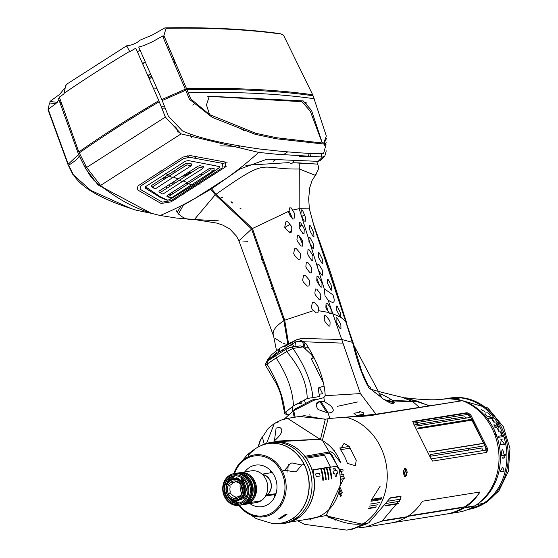 <?xml version="1.0" encoding="UTF-8"?>
<svg xmlns="http://www.w3.org/2000/svg" width="558" height="558" viewBox="0 0 558 558"><rect width="100%" height="100%" fill="white"/><g stroke="black" fill="none" stroke-linecap="round" stroke-linejoin="round"><path stroke-width="0.84" d="M273.859 462.045L274.306 460.873M303.929 519.812L325.488 515.655L362.4 524.283A57.565 49.432 80.9 0 1 346.727 530.1L304.368 524.325L297.826 520.795M311.036 520.209A57.565 49.432 80.9 0 1 309.467 518.926A57.565 49.432 80.9 0 0 311.036 520.209M287.977 472.305A57.565 49.432 80.9 0 1 288.235 464.402A57.565 49.432 80.9 0 0 287.977 472.305M274.724 494.562L275.247 495.79M280.214 504.432L280.974 505.443M271.362 471.419L271.223 472.703M275.059 494.507A45.686 39.416 -98.8 0 0 275.415 495.385M280.235 504.404A45.686 39.416 -98.8 0 0 280.723 505.116M280.855 503.372L281.553 504.523M439.397 510.912A57.565 49.432 -99.1 0 0 440.269 511.156A57.565 49.432 -99.1 0 1 439.397 510.912M452.043 512.697A57.565 49.432 -99.1 0 0 453.41 512.663A57.565 49.432 -99.1 0 1 452.043 512.697M407.807 516.366L463.796 507.375A67.002 57.53 80.9 0 1 446.588 514.03A57.565 49.432 -99.1 0 0 448.409 513.779A57.565 49.432 -99.1 0 0 464.096 507.954L474.181 506.336A57.565 49.432 -99.1 0 1 458.418 512.174A57.565 49.432 -99.1 0 0 458.495 512.16A57.565 49.432 -99.1 0 0 474.181 506.336L474 505.987M388.975 523.278L446.588 514.03L388.975 523.278A57.565 49.432 80.9 0 0 390.795 523.027L365.811 527.038L381.581 521.2L406.475 517.203A57.565 49.432 80.9 0 1 390.795 523.027M358.968 527.575L365.811 527.038M352.349 529.193L346.72 530.1A57.565 49.432 80.9 0 0 362.4 524.283L367.945 523.39L351.965 529.256M350.375 448.116L340.499 449.699M334.409 450.676L334.04 450.738M338.685 492.47A57.565 49.432 -99.1 0 0 341.05 496.885M398.266 503.804L384.839 505.96M375.946 507.389L368.531 508.575M328.39 517.154L333.83 519.086L335.253 520.223M404.724 517.489A67.002 57.53 -99.1 0 0 405.631 516.959M284.301 419.072L292.887 411.204L294.282 417.307M403.608 470.631A56.016 48.1 -99.1 0 0 405.666 476.658M443.226 510.291A56.016 48.1 -99.1 0 0 444.321 510.5M457.267 510.772A56.016 48.1 -99.1 0 0 459.485 510.41M469.634 507.069A56.016 48.1 -99.1 0 0 470.771 506.504M445.151 510.368L444.133 510.151M406.74 474.998L404.676 468.315M403.685 470.248A56.463 48.476 -99.1 0 0 405.805 476.546M386.973 401.551L387.496 401.174L385.592 400.714M320.717 401.125L328.292 413.039M316.149 368.44L318.611 367.715L316.149 368.44M303.678 341.747L305.526 349.127M305.205 347.822L308.56 347.739L305.205 347.822M291.157 232.268L290.069 232.895M326.318 308.727L325.872 307.332M317.369 282.285L316.77 280.618M302.617 244.32L298.872 235.497L297.456 235.406L296.926 239.717L297.54 241.523L301.034 246.022L302.457 246.134L302.813 241.928L302.206 240.114L298.886 235.511M289.156 232.205L291.416 230.907M304.159 347.794L302.436 341.022M295.545 341.901L294.91 346.727L293.766 346.204L291.974 343.791M294.157 346.574L289.295 345.353L294.157 346.574M255.215 240.261L256.129 240.031L255.215 240.261M284.789 227.455L289.937 224.379L284.789 227.455M271.181 286.707L271.3 284.266M273.79 291.137L271.809 288.43M261.576 259.344L261.646 256.631M264.527 265.057L262.727 262.713M280.562 312.027L280.688 309.711M284.454 319.56L282.327 316.672M290.021 215.402L288.758 212.347M210.506 188.813L210.722 189.301L186.546 203.342L210.722 189.301L215.242 194.763L251.616 229.066L238.915 240.805M218.345 220.815L194.386 219.51C187.502 220.215 181.762 217.815 177.158 212.312L180.492 206.927L177.158 212.312L176.481 210.743M241.028 208.246L240.052 208.587M175.205 199.443L174.793 198.495M172.771 193.807L172.122 192.315M172.22 192.252L173.461 193.361M183.456 193.354L183.896 194.317M279.53 348.506L279.021 348.82L278.63 352.286L267.924 359.631L266.912 361.396L285.836 349.308L290.341 347.536M279.077 350.473L278.303 351.094L279.077 350.473M173.273 183.868L170.448 183.735M164.596 179.02L165.733 177.507L165.998 178.121M168.865 184.754L169.52 186.281M169.36 194.093L170.86 195.035M220.996 197.651L222.83 197.588M339.996 474.991L343.923 474.363M343.414 470.931L339.473 471.566M369.968 504.09L379.44 502.577M387.28 501.314L400.658 499.166M381.009 499.654L370.979 501.258M401 496.446L389.414 498.301M341.496 495.713A56.463 48.476 80.9 0 1 339.062 491.019M343.051 469.173L339.104 469.808M368.657 508.129L376.364 506.894M385.111 505.485L398.531 503.33M340.296 479.203L344.223 478.569M341.97 494.332L339.459 489.171M381.456 498.664L371.342 500.282M344.091 476.058L340.164 476.685M399.633 501.286L386.234 503.435M378.01 504.753L369.277 506.155M371.705 499.347L381.832 497.722M339.843 486.953L342.466 492.707M344.223 478.743L340.296 479.371M304.263 399.842L305.421 402.988L304.263 399.842M309.795 414.727L309.997 415.312L309.795 414.727M276.74 352.468L266.808 361.479L267.707 359.345L271.6 354.672L279.021 348.82M274.766 354.623L273.448 357.008L274.766 354.623M327.148 413.018L319.936 401.634M339.55 448.039L349.245 446.442M394.325 402.632L388.187 401.335L387.496 401.83M286.945 348.736L286.407 347.153L286.945 348.736M288.73 347.955L289.393 347.711M276.517 350.682L273.65 336.23C271.704 331.571 275.122 326.402 283.889 320.731L287.754 343.763M282.334 349.831L282.934 350.982M280.611 352.426L280.046 351.324M285.361 344.077L283.68 343.449M281.839 342.675L275.108 338.301M273.65 336.23C271.704 331.571 275.122 326.402 283.889 320.731L251.616 229.066L238.908 240.791L273.434 335.735M242.716 241.991L247.599 241.684M194.393 219.51L215.242 194.763L194.386 219.51L216.713 223.081L222.802 225.111L229.819 228.982L236.571 236.236L238.908 240.791M331.933 418.277L345.709 417.161A57.565 49.432 80.9 0 1 386.366 465.177A57.565 49.432 80.9 0 1 363.223 523.767A122.886 59.015 -122.6 0 1 326.304 515.139L344.174 477.32L322.378 440.241L328.076 418.849L331.933 418.277M380.144 486.248L371.523 499.801L380.144 486.248M344.049 443.387L340.303 449.427A45.686 39.032 -99.5 0 1 347.355 463.328L355.341 465.749L356.241 460.259L349.196 446.372L344.049 443.387M422.392 501.23L480.006 491.982A57.565 49.432 -99.1 0 1 464.912 507.445L475.004 505.827A57.565 49.432 -99.1 0 0 498.545 450.083A57.565 49.432 -99.1 0 0 462.324 400.707L377.919 414.252C372.019 415.71 361.277 416.68 345.709 417.161A57.565 49.432 80.9 0 1 386.366 465.177A57.565 49.432 80.9 0 1 363.223 523.767L368.761 522.874L390.335 497.834L400.351 496.229L400.804 498.852L382.404 520.684L407.298 516.694A57.565 49.432 80.9 0 0 422.392 501.23L480.006 491.982A65.698 56.407 80.9 0 1 464.619 506.859L408.554 515.857M486.785 452.399L487.811 449.113L470.534 414.455L467.011 412.697L412.85 421.388L413.492 423.606L430.755 458.271L432.617 461.096L486.785 452.399M403.441 472.71C404.571 478.38 405.826 478.199 407.207 472.173C405.75 466.627 404.494 466.809 403.441 472.71M343.721 417.231L329.848 418.479L328.069 413.046C334.075 412.592 334.856 410.088 330.427 405.526L324.498 401.69L323.856 397.631L325.216 395.399C324.275 379.58 317.865 362.344 305.993 343.693L303.712 341.775L342.982 343.135L360.398 393.592L325.216 395.706L360.398 393.592L332.798 313.708L331.054 313.115L331.124 309.836L330.489 308.037L327.33 303.329L326.081 303.106L325.879 307.214L326.514 309.02L329.792 313.645L331.034 313.868L331.054 313.115L332.798 313.708L328.104 300.044C333.998 304.305 335.616 302.589 332.952 294.889L324.233 288.73L299.158 208.671L309.376 208.859L314.754 228.794L345.604 321.255L340.84 317.321L340.673 313.198L337.318 306.419L336.348 306.014L336.509 309.892L340.317 317.021L332.798 313.708L328.104 300.044L325.021 295.845L324.233 288.73L299.158 208.671L309.376 208.859L308.658 198.697L309.781 187.621L312.068 180.492L316.149 174.242M299.283 338.887L297.763 339.18L279.963 348.164L279.432 351.777L295.852 341.747L303.064 341.356L297.763 339.18L303.712 341.775L342.982 343.135L341.733 339.501L300.469 338.413L341.733 339.501L352.293 342.284L341.733 339.501L332.798 313.708L340.84 317.321L345.604 321.255L352.349 342.473L381.791 397.84L382.948 398.81C392.413 404.696 395.768 405.401 393.02 400.923L412.585 401.844L417.984 401.439L429.193 405.847L375.994 414.217L360.398 393.592L375.994 414.217L346.079 417.154M337.388 406.329L357.455 401.983L337.388 406.329M359.966 412.125L353.905 413.318L356.45 415.55L362.449 414.399L363.279 415.152L363.551 412.836L359.143 411.365L359.966 412.125M295.175 417.161L293.696 410.695L313.729 400.344L323.856 397.631L324.498 401.69C316.456 400.672 314.293 403.274 318.018 409.488L328.069 413.046L329.848 418.479L325.537 419.17L299.304 416.498M412.976 401.83L419.421 407.389L412.976 401.83M336.104 321.666L339.857 328.195L340.966 328.509L340.847 324.603L337.199 318.011L336.09 317.697L336.104 321.666M288.514 343.358L284.706 320.201L252.432 228.536L289.002 211.147L288.744 212.41L289.246 214.321L292.559 218.931L294.003 219.029L294.61 214.656L294.122 212.751L292.504 210.115L299.158 208.671L299.283 168.99L315.291 175.365M284.608 346.602L295.043 340.75M328.976 312.494L318.29 310.66L318.653 308.372L318.025 306.537L314.252 302.227L312.473 302.345L311.378 307.026L311.985 308.839L316.149 312.899L317.941 312.773L318.29 310.66L328.976 312.494M313.708 310.583L284.706 320.201L313.708 310.583M329.443 320.222L325.963 315.723L324.526 315.619L324.247 319.776L324.944 321.527L328.536 325.963L329.918 326.102L330.106 322.001L329.443 320.222M296.354 248.652L294.638 248.729L293.696 253.311L294.324 255.111L298.307 259.289L300.016 259.212L300.678 254.811L300.058 253.011L296.354 248.652M309.223 249.886L307.981 249.663L307.751 253.785L308.372 255.592L311.601 260.251L312.843 260.481L312.961 256.429L312.341 254.622L309.223 249.886M300.692 222.837L299.444 222.614L299.067 226.834L299.639 228.668L302.792 233.377L304.033 233.607L304.243 229.491L303.671 227.657L300.692 222.837M287.677 221.686L285.919 221.791L284.838 226.471L285.445 228.285L289.414 232.47L291.137 232.379L291.89 227.922L291.304 226.095L287.677 221.686M318.213 276.649L316.972 276.426L316.77 280.528L317.397 282.327L320.655 286.972L321.896 287.196L321.994 283.164L321.366 281.365L318.213 276.649M316.798 289.072L315.361 288.967L314.872 293.264L315.5 295.063L319.05 299.52L320.494 299.618L320.815 295.433L320.187 293.634L316.798 289.072M307.751 262.351L306.328 262.239L305.854 266.522L306.475 268.321L310.004 272.792L311.427 272.904L311.741 268.726L311.113 266.926L307.751 262.351M305.317 275.429L303.594 275.512L302.624 280.116L303.252 281.916L307.256 286.08L308.993 285.982L309.669 281.574L309.041 279.774L305.317 275.429M304.563 214.502L301.697 216.65L304.563 214.502M299.137 226.06L301.627 224.344M318.995 264.631L317.872 264.332L317.837 268.328L318.458 270.135L321.527 274.899L322.65 275.206L322.594 271.258L321.973 269.458L318.995 264.631M319.246 252.955L318.269 252.558L318.388 256.464L319.002 258.27L321.882 263.153L322.866 263.55L322.622 259.728L319.246 252.955M310.129 237.792L309.013 237.485L308.923 241.516L312.557 248.129L313.673 248.429L313.659 244.467L310.129 237.792M310.604 225.969L309.655 225.558L309.676 229.526L310.248 231.354L313.017 236.313L313.98 236.718L313.77 232.874L310.604 225.969M302.478 210.171L301.376 209.857L300.881 214.153L301.362 216.044L304.138 220.996L305.247 221.31L305.449 217.201L302.478 210.171M328.257 279.697L327.274 279.307L327.413 283.199L330.936 289.874L331.912 290.272L331.034 284.657L328.257 279.697M289.114 210.638L292.657 219.05M347.111 326.263L347.153 325.76L347.111 326.263M402.416 397.352L416.68 400.993L412.132 401.3L402.046 397.296L412.132 401.3L392.309 400.323L389.533 398.447C379.245 392.713 376.406 392.274 381.023 397.136L368.845 387.761C362.714 377.117 357.329 362.121 352.684 342.772L353.465 343.791L352.614 342.549L312.306 220.145M302.171 225.223L299.088 227.357M301.439 239.04L302.785 242.235M307.876 254.636L308.03 255.02M316.895 278.17L319.413 285.18M326.012 304.661L328.104 311.245M353.347 345.925L353.486 345.507L353.347 345.925M402.332 397.338C356.178 386.22 376.538 390.356 368.231 385.655L361.717 371.433L353.465 343.791L345.946 321.736M383.883 399.535L388.305 400.63L390.802 399.242M461.187 400.888A56.463 48.476 -99.1 0 0 444.098 399.061A56.463 48.476 -99.1 0 0 443.994 399.075M460.622 400.979L429.806 405.792L404.85 397.721M391.228 399.528L388.996 400.79L393.892 401.844M245.813 165.273L288.779 162.622L291.66 163.536L292.838 162.762L299.234 162.915L299.283 168.99C257.217 169.785 270.811 155.703 216.058 194.24L252.432 228.536L289.002 211.147L289.755 207.813L291.206 207.911L292.504 210.115L299.158 208.671L299.234 162.915L317.858 164.136L292.838 162.762L293.536 161.353M299.2 156.254L311.762 156.854M311.12 156.812L309.62 153.338M309.209 153.324L308.281 156.679M316.7 161.415L318.485 166.479L318.22 169.792L315.34 175.31L299.283 168.99C257.217 169.785 270.811 155.703 216.058 194.24L211.538 188.778L237.108 170.922M318.074 399.012L312.389 399.926L294.15 409.439L296.159 409.119M316.302 404.013L320.92 400.986M239.563 146.391L239.515 147.856L238.831 146.266M243.33 130.614L245.29 130.112M414.699 424.854L464.933 416.791L466.558 418.054M430.399 456.242L481.917 447.976L482.67 450.815M412.411 421.876L466.118 413.255L469.676 415.006L486.939 449.671L486.576 452.433M430.657 457.909L431.32 458.871L485.579 450.166L485.913 449.044L485.488 446.742L484.769 445.8L430.511 454.505L430.225 455.607M415.85 426.117L470.38 417.44L470.213 416.631L467.451 414.434L413.094 423.18M429.151 451.15L429.925 452.064L484.184 443.359L484.421 442.278L473.086 419.937L471.949 419.253L417.53 428.105M418.075 428.781L471.454 420.216L472.082 420.593L483.326 442.752L483.193 443.345L429.611 451.945M287.621 418.374L304.452 415.675L325.293 419.323L320.445 439.488M320.292 439.411L287.649 418.367M290.272 522.002L311.706 518.563A40.629 34.882 80.9 0 0 338.95 469.166L336.369 466.244L329.645 467.325A40.629 34.882 80.9 0 1 331.808 478.806L331.25 478.897A40.629 34.882 -99.1 0 0 329.081 467.416L326.842 467.771A40.629 34.882 80.9 0 1 329.011 479.252L328.446 479.343A40.629 34.882 -99.1 0 0 326.284 467.862L324.038 468.225A40.629 34.882 80.9 0 1 326.207 479.706L325.649 479.789A40.629 34.882 -99.1 0 0 323.48 468.315L321.241 468.671A40.629 34.882 80.9 0 1 323.403 480.152L322.845 480.243A40.629 34.882 -99.1 0 0 320.676 468.762L313.952 469.843L313.178 473.303A40.629 34.882 -99.1 0 1 305.735 510.842M252.509 455.293A40.629 34.882 -99.1 0 0 251.616 456.528M245.464 471.029A40.629 34.882 -99.1 0 0 245.304 471.817M250.396 503.511A40.629 34.882 -99.1 0 0 250.793 504.209M261.172 516.052A40.629 34.882 -99.1 0 0 262.406 516.952M280.667 505.897A40.629 34.882 80.9 0 1 279.893 504.941M274.808 496.76A40.629 34.882 80.9 0 1 273.88 494.702M271.348 486.722A40.629 34.882 80.9 0 1 271.223 486.158M270.525 481.777A40.629 34.882 80.9 0 1 270.463 481.205M270.372 472.835A40.629 34.882 80.9 0 1 270.609 470.589M272.876 461.229A40.629 34.882 80.9 0 1 273.315 460.078M316.163 476.63A40.629 34.882 -99.1 0 0 315.654 473.958L319.574 473.324A40.629 34.882 80.9 0 1 320.09 476.002L316.163 476.63M333.538 473.84A40.629 34.882 -99.1 0 0 333.021 471.168L334.333 470.959A40.629 34.882 -99.1 0 0 333.684 468.371L334.988 468.162A40.629 34.882 80.9 0 1 335.637 470.75L336.948 470.54A40.629 34.882 80.9 0 1 337.457 473.212L336.153 473.421A40.629 34.882 80.9 0 1 336.516 476.19L335.212 476.399A40.629 34.882 -99.1 0 0 334.842 473.63L333.538 473.84M263.46 474.656L263.034 474.725M265.72 495.699A11.069 9.507 -99.1 0 0 266.752 495.134A11.069 9.507 -99.1 0 0 271.083 483.249A11.069 9.507 -99.1 0 0 262.309 474.44M266.752 495.134L276.015 493.649L266.752 495.134M262.504 474.635A10.902 9.36 80.9 0 1 270.972 483.402A10.902 9.36 80.9 0 1 266.675 494.988L266.033 495.092L266.675 494.988A10.902 9.36 80.9 0 1 265.852 495.455M251.588 476.72L250.43 476.902M248.226 477.257L247.173 477.425A10.902 9.36 -99.1 0 0 247.096 477.474M250.995 476.148A10.902 9.36 -99.1 0 0 250.298 476.225A10.902 9.36 -99.1 0 0 249.768 476.33M247.954 476.985A10.902 9.36 -99.1 0 0 247.173 477.425M256.017 493.642A10.902 9.36 80.9 0 1 255.243 492.819M253.186 489.233A10.902 9.36 80.9 0 1 252.425 484.504M253.262 480.452A10.902 9.36 80.9 0 1 253.737 479.434M244.383 480.243A10.902 9.36 -99.1 0 0 243.637 481.624M245.736 494.723A10.902 9.36 -99.1 0 0 246.88 495.797M250.326 497.576A10.902 9.36 -99.1 0 0 251.288 497.778M253.22 497.827A10.902 9.36 -99.1 0 0 253.757 497.764A10.902 9.36 -99.1 0 0 254.441 497.617M233.767 478.883A10.902 9.36 80.9 0 1 233.893 478.862A10.902 9.36 80.9 0 1 244.411 486.248A10.902 9.36 80.9 0 1 240.477 499.194L239.598 498.706A10.239 8.795 -99.1 0 0 242.604 484.881A10.239 8.795 -99.1 0 0 230.482 480.738A10.239 8.795 -99.1 0 0 227.476 494.562A10.239 8.795 -99.1 0 0 239.598 498.706A10.239 8.795 -99.1 0 0 242.604 484.881A10.239 8.795 -99.1 0 0 230.482 480.738L230.524 480.103A10.902 9.36 80.9 0 1 243.428 484.511A10.902 9.36 80.9 0 1 240.226 499.236A10.902 9.36 80.9 0 1 227.322 494.827A10.902 9.36 80.9 0 1 230.524 480.103A10.902 9.36 80.9 0 1 233.642 478.904A10.902 9.36 80.9 0 1 243.428 484.511A10.902 9.36 80.9 0 1 240.226 499.236L239.598 498.706A10.239 8.795 -99.1 0 1 227.476 494.562A10.239 8.795 -99.1 0 1 230.482 480.738L230.524 480.103M242.667 490.587A7.414 6.368 80.9 0 1 242.402 492.079L241.175 494.569A7.414 6.368 80.9 0 1 239.598 496.027L238.977 497.492A8.858 7.603 80.9 0 1 228.494 493.907A8.858 7.603 80.9 0 1 231.096 481.952L233 483.012L231.096 481.952A8.858 7.603 80.9 0 1 241.579 485.53A8.858 7.603 80.9 0 1 238.977 497.492A8.858 7.603 80.9 0 1 228.494 493.907A8.858 7.603 80.9 0 1 231.096 481.952A8.858 7.603 80.9 0 1 241.942 486.325A8.858 7.603 80.9 0 1 242.653 490.789A8.858 7.603 80.9 0 1 238.977 497.492L239.598 496.027A7.414 6.368 80.9 0 1 237.68 496.808L235.818 497.701L235.155 496.718A7.414 6.368 80.9 0 1 231.584 494.242L229.687 493.453L230.273 491.668A7.414 6.368 80.9 0 1 230.203 486.96L229.561 485.369L231.424 484.47A7.414 6.368 80.9 0 1 233 483.012A7.414 6.368 80.9 0 1 234.918 482.231L235.553 481.533L237.45 482.314A7.414 6.368 80.9 0 1 241.021 484.79L241.998 486.464M234.004 473.63A16.049 13.783 80.9 0 0 229.401 475.395L229.331 476.455A14.947 12.834 80.9 0 1 247.027 482.503A14.947 12.834 80.9 0 1 242.639 502.681A14.947 12.834 80.9 0 1 224.944 496.634A14.947 12.834 80.9 0 1 229.331 476.455A14.947 12.834 80.9 0 1 247.027 482.503A14.947 12.834 80.9 0 1 242.639 502.681L243.693 503.56A16.049 13.783 80.9 0 1 224.686 497.073A16.049 13.783 80.9 0 1 229.401 475.395L229.331 476.455A14.947 12.834 80.9 0 0 224.944 496.634A14.947 12.834 80.9 0 0 242.639 502.681L243.693 503.56A16.049 13.783 80.9 0 1 239.089 505.332A16.049 13.783 80.9 0 1 224.686 497.073A16.049 13.783 80.9 0 1 229.401 475.395A16.049 13.783 80.9 0 1 248.408 481.889A16.049 13.783 80.9 0 1 243.693 503.56L244.816 503.386L243.693 503.56A16.049 13.783 80.9 0 0 248.408 481.889A16.049 13.783 80.9 0 0 234.004 473.63L235.12 473.449A16.049 13.783 -99.1 0 0 235.037 473.463M229.826 477.425A13.838 11.878 -99.1 0 0 225.767 496.111A13.838 11.878 -99.1 0 0 242.144 501.712A13.838 11.878 -99.1 0 0 246.211 483.026A13.838 11.878 -99.1 0 0 229.826 477.425M240.128 505.164A16.049 13.783 -99.1 0 0 240.212 505.15A16.049 13.783 -99.1 0 0 244.816 503.386A16.049 13.783 -99.1 0 0 250.605 484.33A16.049 13.783 -99.1 0 0 235.12 473.449M242.849 474.767A15.164 13.022 80.9 0 1 252.035 486.995A15.164 13.022 80.9 0 1 247.138 501.482M235.378 503.295A15.164 13.022 80.9 0 1 228.696 497.506M228.083 496.439A15.164 13.022 80.9 0 1 227.42 495.023M226.576 484.309A15.164 13.022 80.9 0 1 231.117 476.72M227.601 479.294A15.164 13.022 -99.1 0 0 231.242 501.949M231.64 476.497A16.049 13.783 -99.1 0 0 228.682 480.843M231.779 500.142A16.049 13.783 -99.1 0 0 235.943 503.344M241.872 504.76A16.049 13.783 -99.1 0 0 242.73 504.711M243.49 504.62A16.049 13.783 -99.1 0 0 243.574 504.606A16.049 13.783 -99.1 0 0 248.177 502.842L246.496 503.114A16.049 13.783 -99.1 0 0 252.286 484.058A16.049 13.783 -99.1 0 0 236.801 473.177A16.049 13.783 -99.1 0 0 235.971 473.344M241.049 504.983A16.049 13.783 -99.1 0 0 241.893 504.878A16.049 13.783 -99.1 0 0 246.496 503.114L248.177 502.842A16.049 13.783 -99.1 0 0 253.967 483.793A16.049 13.783 -99.1 0 0 238.482 472.912A16.049 13.783 -99.1 0 0 238.399 472.926M237.652 473.072A16.049 13.783 -99.1 0 0 236.822 473.303M240.059 473.554A15.164 13.022 80.9 0 1 240.135 473.54A15.164 13.022 80.9 0 1 241.67 473.4M246.211 474.223A15.164 13.022 80.9 0 1 255.397 486.45A15.164 13.022 80.9 0 1 250.5 500.945M243.393 473.965A15.164 13.022 -99.1 0 0 239.849 473.637M246.441 503.142A15.164 13.022 80.9 0 1 244.948 503.49A15.164 13.022 80.9 0 1 244.864 503.504M239.333 502.974A15.164 13.022 80.9 0 1 236.327 501.461M230.51 493.781A15.164 13.022 80.9 0 1 230.07 492.386M232.588 478.171A15.164 13.022 80.9 0 1 234.967 475.786M233.739 475.911A15.164 13.022 -99.1 0 0 230.74 479.085M234.283 501.168A15.164 13.022 -99.1 0 0 238.126 503.239M244.641 503.49A15.164 13.022 -99.1 0 0 247.898 502.067M245.994 473.149A16.049 13.783 -99.1 0 0 245.234 473.763A16.049 13.783 -99.1 0 1 245.994 473.149M244.481 474.474A16.049 13.783 -99.1 0 0 243.825 475.193A16.049 13.783 -99.1 0 1 244.481 474.474M241.963 477.976A16.049 13.783 -99.1 0 0 241.293 479.441A16.049 13.783 -99.1 0 1 241.963 477.976M240.191 483.87A16.049 13.783 -99.1 0 0 241.83 493.816A16.049 13.783 -99.1 0 1 240.191 483.87M244.195 497.534A16.049 13.783 -99.1 0 0 245.29 498.713A16.049 13.783 -99.1 0 1 244.195 497.534M247.926 500.77A16.049 13.783 -99.1 0 0 248.784 501.244A16.049 13.783 -99.1 0 1 247.926 500.77M249.712 501.684A16.049 13.783 -99.1 0 0 250.633 502.033A16.049 13.783 -99.1 0 1 249.712 501.684M244.411 504.446A16.049 13.783 -99.1 0 0 245.255 504.341A16.049 13.783 -99.1 0 0 249.858 502.57L261.06 500.777A16.049 13.783 -99.1 0 1 256.373 502.556A16.049 13.783 -99.1 0 0 256.464 502.542A16.049 13.783 -99.1 0 0 261.06 500.777L249.858 502.57A16.049 13.783 -99.1 0 0 255.648 483.521A16.049 13.783 -99.1 0 0 240.163 472.64A16.049 13.783 -99.1 0 0 239.333 472.807M233.621 475.932A16.049 13.783 -99.1 0 0 233.244 476.309M237.534 503.023A16.049 13.783 -99.1 0 0 238.001 503.26M242.688 504.467A16.049 13.783 -99.1 0 0 243.553 504.488M240.045 473.686L240.491 473.616M243.407 473.149L245.088 472.877M238.503 473.031A16.049 13.783 -99.1 0 0 237.687 473.317M261.06 500.777A16.049 13.783 -99.1 0 0 265.775 479.099A16.049 13.783 -99.1 0 0 251.372 470.84A16.049 13.783 -99.1 0 0 251.288 470.854A16.049 13.783 -99.1 0 1 265.775 479.099A16.049 13.783 -99.1 0 1 261.06 500.777M242.535 491.528A14.947 12.834 80.9 0 1 241.593 485.613M242.507 480.417A14.947 12.834 80.9 0 1 243.128 478.924M245.074 475.904A14.947 12.834 80.9 0 1 245.722 475.193M246.601 474.384A14.947 12.834 80.9 0 1 247.452 473.735M251.832 501.014A14.947 12.834 80.9 0 1 250.821 500.665M249.733 500.17A14.947 12.834 80.9 0 1 248.896 499.703M246.099 497.443A14.947 12.834 80.9 0 1 245.046 496.215M229.931 480.515A11.069 9.507 80.9 0 1 245.088 488.111A11.069 9.507 80.9 0 1 233.063 500.066M236.634 500.498A11.069 9.507 -99.1 0 0 237.896 500.463M234.395 478.625A11.069 9.507 -99.1 0 0 233.181 478.987M233.105 476.427A31.297 26.868 80.9 0 1 233.202 476.016M233.872 473.651A31.297 26.868 80.9 0 1 236.027 468.574A31.297 26.868 80.9 0 1 282.306 471.043A121.777 21.846 -26.9 0 1 284.664 470.227L295.105 471.929L296.319 471.538L301.641 465.002L291.953 462.931L290.725 463.3L284.664 470.227A121.777 21.846 -26.9 0 0 282.306 471.043A31.297 26.868 80.9 0 1 277.096 510.145A31.297 26.868 80.9 0 1 242.597 509.496A31.297 26.868 80.9 0 1 238.964 505.346M242.597 509.496L256.213 518.64L271.265 523.195A40.322 34.624 -99.1 0 0 303.915 506.35A40.322 34.624 -99.1 0 0 304.236 464.326A121.777 21.846 -26.9 0 0 301.641 465.002A121.777 21.846 -26.9 0 1 304.236 464.326A40.322 34.624 -99.1 0 0 258.968 446.588L255.25 448.688L246.469 455.314L253.73 450.662L255.25 448.695M256.059 448.304A40.322 34.624 -99.1 0 0 248.282 455.502M246.838 457.462A40.322 34.624 -99.1 0 0 245.785 459.074M254.839 515.466A40.322 34.624 -99.1 0 0 256.338 516.666M237.582 503.309A31.297 26.868 80.9 0 1 237.359 502.953M278.665 518.78L279.746 519.08L286.993 514.441L285.926 514.127L278.665 518.78M234.548 473.54A30.285 26.003 -99.1 0 1 256.666 455.733A30.285 26.003 -99.1 0 1 281.232 471.573A30.285 26.003 80.9 0 1 274.515 510.891A30.285 26.003 80.9 0 1 239.633 505.241M244.795 471.901A21.037 18.058 80.9 0 1 274.397 475.946A21.037 18.058 80.9 0 1 271.844 501.237A21.037 18.058 80.9 0 1 249.879 503.595M278.128 441.029L320.062 439.306A42.241 36.27 80.9 0 1 340.75 462.715L335.198 455.691A42.178 36.312 81.1 0 0 333.956 453.731L330.838 451.708L304.773 456.298M278.93 421.757L274.348 423.466L266.522 443.422L274.348 423.466L268.175 428.439L260.021 440.778L258.012 447.098M270.435 472.124L271.014 471.022M264.234 444.189L262.344 436.928L260.732 439.369L258.263 446.965M337.464 466.621A39.758 34.136 -99.1 0 0 337.192 465.77L331.975 454.965L329.387 453.263L305.561 457.239M312.006 469.969L330.378 466.906L324.435 455.189L306.258 458.223M274.348 423.466L281.099 420.083L287.579 418.381L320.062 439.306L274.794 441.873M274.473 440.785C282.062 434.047 283.743 429.569 279.516 427.344L276.084 428.132L274.473 440.785M270.302 442.578A41.041 35.238 80.9 0 1 271.418 442.334A41.041 35.238 80.9 0 1 311.824 469.411A41.041 35.238 80.9 0 1 297.198 518.682L294.924 518.975A40.964 35.168 80.9 0 1 275.743 523.746L271.042 523.16A40.288 34.589 80.9 0 0 292.266 518.759A121.777 58.478 -122.6 0 0 294.924 518.975A121.777 58.478 -122.6 0 1 292.266 518.759A40.288 34.589 80.9 0 0 304.773 465.749A40.288 34.589 80.9 0 0 258.772 446.693L263.048 444.663A40.964 35.168 80.9 0 1 308.197 466.335A40.964 35.168 80.9 0 1 294.924 518.975A40.964 35.168 80.9 0 1 282.16 523.627A40.964 35.168 80.9 0 1 273.497 523.474M258.445 516.945A40.964 35.168 80.9 0 1 257.085 515.878A40.964 35.168 80.9 0 0 258.445 516.945M242.514 491.479A40.964 35.168 80.9 0 1 241.586 485.711A40.964 35.168 80.9 0 0 242.514 491.479M247.794 457.978A40.964 35.168 80.9 0 1 248.749 456.542A40.964 35.168 80.9 0 0 247.794 457.978M256.234 516.645A40.288 34.589 80.9 0 1 254.72 515.439M245.687 459.136A40.288 34.589 80.9 0 1 246.741 457.511M248.136 455.621A40.288 34.589 80.9 0 1 256.052 448.297M271.418 442.334L269.186 442.773A40.964 35.168 80.9 0 0 261.005 445.626A40.964 35.168 80.9 0 1 263.048 444.663M269.186 442.773A40.964 35.168 80.9 0 1 309.523 469.794A40.964 35.168 80.9 0 1 294.924 518.975L297.198 518.682A41.041 35.238 80.9 0 1 284.413 523.341L282.16 523.627M261.158 517.022A41.041 35.238 80.9 0 1 259.909 516.08M246.378 496.92A41.041 35.238 80.9 0 1 245.687 494.855M243.546 481.512A41.041 35.238 80.9 0 1 243.56 479.336M250.409 456.904A41.041 35.238 80.9 0 1 251.302 455.614M478.115 503.644A56.463 48.476 -99.1 0 0 497.004 436.733A56.463 48.476 -99.1 0 0 442.913 399.172M467.876 509.524A56.463 48.476 -99.1 0 0 483.361 503.435L477.027 504.446L483.361 503.435A56.463 48.476 -99.1 0 0 503.741 436.426A56.463 48.476 -99.1 0 0 449.281 398.147L447.139 398.496A56.463 48.476 80.9 0 1 447.153 398.489L448.179 398.328A56.463 48.476 80.9 0 1 449.05 398.196L448.032 398.363A56.463 48.476 80.9 0 1 451.15 398.049L444.635 398.9A56.463 48.476 -99.1 0 0 443.917 399.012L446.679 398.565A56.463 48.476 -99.1 0 0 446.665 398.572A56.463 48.476 -99.1 0 0 445.716 398.733L446.191 398.656A56.463 48.476 80.9 0 1 447.139 398.496M448.214 398.335A56.463 48.476 -99.1 0 0 447.188 398.545M446.051 398.803A56.463 48.476 -99.1 0 0 445.444 398.949M502.772 467.039L499.877 471.942L504.139 471.259L502.772 467.039M502.835 458.292L502.716 457.218L504.453 456.8L504.306 457.93L502.835 458.292M505.75 454.107A56.463 48.476 80.9 0 1 505.785 455.216L501.53 455.9C501.677 448.018 502.507 447.509 504.02 454.386L505.75 454.107M504.592 444.245L501.251 439.969L500.338 444.928L504.592 444.245M501.788 435.7A56.463 48.476 -99.1 0 0 500.338 431.85L500.84 431.766A56.463 48.476 80.9 0 1 502.646 436.67L498.385 437.353A56.463 48.476 -99.1 0 0 498.036 436.3L501.788 435.7M497.952 428.405A56.463 48.476 80.9 0 1 499.257 431.25L498.733 431.334A56.463 48.476 -99.1 0 0 497.429 428.488L497.952 428.405M496.257 422.811A56.463 48.476 80.9 0 1 498.915 427.561C493.704 424.066 492.519 423.857 495.358 426.94L495.783 427.874L497.764 426.389A56.463 48.476 -99.1 0 0 495.755 422.887L496.257 422.811M492.735 419.651A56.463 48.476 80.9 0 1 494.465 422.197L493.935 422.28A56.463 48.476 -99.1 0 0 492.212 419.735L492.735 419.651M492.526 417.454A56.463 48.476 80.9 0 1 493.174 418.305L488.92 418.988A56.463 48.476 -99.1 0 0 488.264 418.137L492.526 417.454M489.499 416.638L490.719 415.752L488.724 413.283L487.413 412.78L485.118 413.06L484.986 414.155L486.82 416.059L489.499 416.638M481.205 409.53L484.532 411.448L481.205 409.53M459.241 398.14L456.465 397.875L452.468 398.426L456.744 398.663L459.241 398.14M453.18 397.833A56.463 48.476 80.9 0 1 454.191 397.805L453.591 397.903A56.463 48.476 -99.1 0 0 452.58 397.931L453.18 397.833M444.231 399.047A56.463 48.476 80.9 0 1 444.845 398.914M444.58 398.942A56.463 48.476 -99.1 0 0 443.966 399.075M417.628 420.62A56.463 48.476 -99.1 0 0 417.356 421.081M416.505 422.615A56.463 48.476 -99.1 0 0 415.424 424.736M450.906 509.063A56.463 48.476 -99.1 0 0 451.917 509.28M458.697 510.131A56.463 48.476 -99.1 0 0 460.008 510.165M404.996 468.141A56.463 48.476 -99.1 0 0 406.915 474.44M444.405 510.103A56.463 48.476 -99.1 0 0 445.417 510.326M474.07 506.12A56.463 48.476 -99.1 0 0 474.453 505.911M267.282 361.2L267.024 364.137L276.14 357.964C287.147 374.864 292.908 390.837 293.431 405.882C292.908 390.837 287.147 374.864 276.14 357.964L286.673 351.596C300.058 367.248 306.9 382.893 307.207 398.524L293.431 405.882L284.957 412.648L284.706 413.478L286.296 414.531L288.472 414.175M275.826 355.502L276.14 357.964L267.024 364.137C277.647 381.574 283.624 397.749 284.957 412.648C283.624 397.749 277.647 381.574 267.024 364.137L265.643 365.455L265.217 364.074L266.912 361.396M285.968 411.476L286.296 414.531L285.968 411.476M319.148 394.269L322.615 393.711L319.49 387.552M296.249 404.132L301.494 403.204L300.692 401.62M292.845 411.232L292.106 406.74M318.276 387.956L319.043 389.937L318.674 391.465M300.246 345.862L303.127 346.867L292.971 348.436L286.673 351.596L285.912 349.308L286.673 351.596C300.058 367.248 306.9 382.893 307.207 398.524L312.885 397.589C311.545 382.286 304.912 365.902 292.971 348.436L286.673 351.596L276.14 357.964M266.919 361.403L267.024 364.137L265.636 365.448L276.461 383.911L278.861 389.331L280.862 394.673L284.706 413.478M324.079 386.017L318.088 388.019L319.532 396.536L312.885 397.589C311.545 382.286 304.912 365.902 292.971 348.436A2.211 1.911 81.2 0 0 290.99 347.292A2.211 1.911 81.2 0 1 292.971 348.436L303.127 346.867L311.65 354.881L313.296 358.124L311.259 358.808L323.382 382.704M300.281 345.862L290.99 347.292L285.912 349.308M451.366 397.868A56.414 48.434 80.9 0 1 452.182 397.756A56.414 48.434 80.9 0 1 505.374 437.047A56.414 48.434 80.9 0 1 484.749 503.163L486.213 502.584M487.399 501.328L487.929 500.087L487.399 501.328M488.055 494.381L487.922 493.572L488.055 494.381M468.873 450.069L468.064 448.479L468.873 450.069M454.331 422.964L453.849 422.162L454.331 422.964M451.806 418.898L450.627 417.14L451.806 418.898M449.755 415.884L449.483 415.508L449.755 415.884M470.059 509.105L484.749 503.163A56.414 48.434 80.9 0 1 470.059 509.105A56.414 48.434 80.9 0 1 469.243 509.259M460.608 509.879A56.414 48.434 80.9 0 1 459.353 509.817M453.452 509.035A56.414 48.434 80.9 0 1 452.433 508.819M416.882 424.505A56.414 48.434 80.9 0 1 417.97 422.378M418.821 420.851A56.414 48.434 80.9 0 1 419.093 420.39M446.379 398.9A56.414 48.434 80.9 0 1 447.014 398.733M448.611 398.363A56.414 48.434 80.9 0 1 449.469 398.189M505.248 436.649L504.293 438.218M503.072 439.02L501.224 439.272M500.617 439.174L499.996 438.993M497.059 436.914L495.762 434.975L494.618 430.692M494.904 427.609L495.099 426.94M495.783 425.44L496.055 425.029M496.627 424.345L496.99 424.024M497.896 423.487L499.284 423.306M326.618 138.272L323.64 144.048L276.37 138.782L255.306 134.352L212.242 117.375L189.455 99.268L185.709 90.236L162.218 100.531L168.3 116.036L182.403 130.907C197.776 137.868 223.563 143.901 259.777 149.014L276.984 150.897C300.748 153.136 316.281 154.008 323.584 153.527L325.998 144.682L325.67 143.211M318.053 143.762L317.642 142.757M230.991 201.292L231.479 202.477M231.919 202.714A441.169 124.706 156.7 0 0 232.254 202.519L232.456 203.007M306.677 102.853A442.794 125.166 -23.3 0 1 305.498 103.704M150.855 213.079L98.055 184.914L85.779 168.872L78.371 154.217C80.77 156.017 77.548 159.665 68.683 165.161L72.965 173.852C80.603 187.502 101.835 199.659 136.654 210.317L152.557 213.581M90.849 190.438L72.791 174.354L68.508 165.656M175.491 171.934A1255.193 354.811 -23.3 0 1 172.534 171.955M162.078 171.948A1255.193 354.811 -23.3 0 1 159.086 171.927M132.1 209.027L90.919 190.48M79.278 152.927L86.636 167.47L100.566 185.451L181.113 133.885L165.356 117.068L86.636 167.47L165.356 117.068L159.26 101.723A499.019 141.062 -23.3 0 0 79.278 152.927M326.263 150.876L324.819 156.066L322.538 157.035L275.882 154.168L258.71 152.404L181.113 133.885L100.566 185.451C120.2 201.152 140.072 211.161 160.188 215.479A431.759 358.515 -87.3 0 0 195.272 198.236L227.155 177.828A431.759 358.515 -87.3 0 0 258.71 152.404A431.759 358.515 -87.3 0 1 227.155 177.828L239.703 169.074L266.975 159.19L318.123 161.353L320.348 160.432M225.174 167.156L170.901 201.905L161.081 203.489L137.108 189.622L138.028 185.856L183.003 157.063L190.292 155.57L225.69 162.12L225.174 167.156M243.149 129.386A21.832 6.096 156.6 0 0 241.356 129.916M165.112 176.698A21.832 6.11 156.5 0 0 163.299 179.857M171.948 182.766L174.78 182.898M185.995 183.401L188.785 183.526M198.467 183.959L200.329 184.042M216.741 184.782L217.55 184.817M189.713 172.645L185.144 175.568L181.671 176.537M169.276 176.014L166.368 175.896M283.046 154.936L287.537 151.957M236.704 145.882L235.071 146.322L220.626 145.833M196.59 156.721L194.351 158.151M183.708 164.694L177.395 168.732M172.778 171.801L175.665 171.941M187.927 172.555L190.759 172.694M200.238 174.298L203.056 174.41M212.312 174.766L214.167 174.835M226.234 166.291L223.904 166.186M223.27 163.543L225.014 162.762L227.211 162.845M273.169 161.353L275.143 160.083M322.538 157.035L318.123 161.353L322.538 157.035M321.603 157.035L321.213 153.541M178.316 214.216L183.303 205.184L195.272 198.236A431.759 358.515 -87.3 0 1 160.188 215.479L176.147 218.025L194.086 219.475M188.255 92.767A1255.193 354.811 -23.3 0 1 314.189 98.724A1255.193 354.811 -23.3 0 0 188.255 92.767L190.717 98.857L209.585 114.627L206.474 104.939L209.292 96.234L303.217 100.914L311.531 110.407L322.245 142.834L323.863 142.939L326.311 135.936L313.073 95.753C276.091 90.536 234.074 88.548 187.007 89.789L188.241 92.774M209.564 114.613L255.717 133.285L276.775 137.77L322.28 143.029L310.283 111.209L301.99 101.702L209.069 96.374L207.443 96.785M165.231 108.133L165.238 108.133A1252.759 354.121 156.7 0 1 161.918 108.203M175.721 126.84L178.093 132.462M187.795 155.494L188.52 157.21M160.558 170.985A1255.193 354.811 156.7 0 0 163.564 170.999M84.697 166.793A1255.193 354.811 156.7 0 0 86.371 166.975M68.041 164.701L48.037 109.793L49.509 102.923A1252.759 354.121 156.7 0 0 55.786 103.697M60.62 104.248A1252.759 354.121 156.7 0 0 61.924 104.395M145.98 108.392A1252.759 354.121 156.7 0 0 148.058 108.378M281.351 34.059L279.746 33.578A430.197 121.609 -23.3 0 1 279.46 33.794A430.197 121.609 -23.3 0 0 279.746 33.578A1251.65 353.807 -23.3 0 0 164.861 27.9L152.487 34.91L139.939 40.225A7.903 2.232 -23.3 0 1 127.991 45.575A485.355 137.198 -23.3 0 0 126.582 46.426A485.355 137.198 -23.3 0 1 127.991 45.575L126.624 45.819L67.72 83.54L65.711 85.604L63.884 93.953A495.323 140.016 156.7 0 0 59.343 97.113L78.811 151.971A499.061 141.069 156.7 0 1 158.856 100.726L135.782 48.176A495.323 140.016 156.7 0 0 130.509 51.301L129.637 51.371A495.302 140.009 156.7 0 0 64.372 93.151A495.302 140.009 156.7 0 1 129.637 51.371L126.624 45.819M57.258 102.358A1251.65 353.807 -23.3 0 1 49.962 101.458L59.678 94.33L64.316 88.638M164.673 106.69A1251.65 353.807 -23.3 0 1 161.332 106.759M150.527 106.899A1251.65 353.807 -23.3 0 1 148.428 106.913M61.366 102.818A1251.65 353.807 -23.3 0 1 60.055 102.679M196.988 88.576A430.197 121.609 -23.3 0 1 195.258 89.601A430.197 121.609 -23.3 0 0 196.988 88.576M188.562 93.556A430.197 121.609 -23.3 0 1 187.39 94.239A430.197 121.609 -23.3 0 0 188.562 93.556M140.058 50.115L137.387 51.831L140.058 50.115M164.178 36.312L162.762 36.479M174.814 61.213L173.643 61.959M151.511 76.132L148.812 77.855M58.939 99.875L55.828 103.669L48.204 109.27L68.222 164.198L78.573 154.413L58.409 98.389L78.573 154.42M162.58 36.04L152.85 41.55L143.734 45.679L138.684 46.991L161.813 99.533L185.298 89.245L162.58 36.04M281.023 34.003A1252.759 354.121 156.7 0 0 166.033 28.319L163.885 35.621L186.595 88.799A1255.193 354.811 156.7 0 1 253.36 89.357A1255.193 354.811 156.7 0 1 312.696 94.762L283.771 35.719L283.025 34.826L281.023 34.003M192.789 105.106A440.15 124.42 156.7 0 0 193.898 104.465A440.15 124.42 156.7 0 1 192.789 105.106M219.008 89.447A440.15 124.42 156.7 0 0 220.598 88.471A440.15 124.42 156.7 0 1 219.008 89.447M308.093 94.135L308.581 95.139M304.703 103.014A442.829 125.173 156.7 0 0 305.868 102.17M191.582 137.47L189.908 133.543M147.968 75.937L150.667 74.214M172.82 60.027L173.991 59.281M173.81 58.869L172.645 59.615M150.486 73.802L147.786 75.525M142.715 63.968L145.401 62.252M167.679 47.988L168.844 47.242M162.922 36.849L164.533 37.156M168.669 46.823L167.498 47.57M145.219 61.84L142.534 63.556M149.251 78.859L151.95 77.13M174.075 62.963L175.24 62.217M189.141 89.733L184.817 89.531M156.819 88.206L153.283 88.038M191.603 89.678A4.429 1.249 156.7 0 0 194.686 88.61M154.378 188.534L151.232 186.525L151.434 185.591L168.132 174.766L165.489 173.545L168.132 174.766L185.974 163.48L187.76 163.145L191.54 163.94L191.248 165.614M145.443 186.777L160.676 197.016L167.351 200.05L168.955 199.82L193.94 184.663L219.406 167.519L219.489 166.668L210.98 164.812M192.196 184.112L193.94 184.663L192.196 184.112M169.688 197.609L166.954 196.423L167.093 195.558L209.292 168.544L211.161 168.118L214.321 168.809L213.749 170.364M182.843 180.876L187.383 182.515L182.843 180.876M161.925 193.612L158.897 192.022L159.072 191.115L198.146 166.096L199.973 165.719L203.44 166.458L203.035 168.063M173.217 177.012L177.89 178.951L173.217 177.012M169.193 176.07L172.666 177.604L191.261 165.761L186.93 164.847L169.193 176.07L152.592 186.832L154.747 188.813L155.549 188.716L172.666 177.604L169.193 176.07M222.761 163.403L189.818 157.328L183.659 158.542L140.7 186.044L140.016 189.211L162.252 202.149L171.146 200.594L222.007 168.035L222.761 163.403M145.701 186.567L185.319 161.206L188.318 160.571L219.692 166.598L219.531 167.595L194.072 184.733L169.095 199.883L167.17 200.224L160.39 197.553L145.31 188.109L145.701 186.567M199.597 167.323L160.188 192.559L162.518 193.961L163.278 193.842L182.333 181.524L178.965 180.213L182.333 181.524L202.903 168.474L202.993 168.049L199.597 167.323M171.187 197.999L213.854 170.392L210.254 169.827L188.458 183.728L191.736 184.824L188.458 183.728L168.265 196.709L171.187 197.999M280.939 505.499L280.193 504.474M458.495 512.16L448.409 513.779M166.054 186.574L166.709 188.102M279.181 350.94L278.421 351.61M276.789 353.36L276.377 353.995M346.916 323.752L329.931 270.567C327.288 262.581 313.324 224.4 312.564 220.905M444.098 399.061C435.868 400.372 422.964 399.953 405.401 397.798M308.776 143.05L308.323 142.004M262.016 474.181L272.269 472.535M265.524 496.041L275.778 494.395M250.967 476.12L250.298 476.225M254.427 497.652L253.757 497.764M242.681 490.412L242.653 490.789M240.212 505.15L239.089 505.325M243.574 504.606L241.893 504.878M238.482 472.912L236.801 473.177M240.135 473.54L239.724 473.609M244.948 503.49L244.53 503.56M256.464 502.542L245.255 504.341M240.163 472.64L251.372 470.84M227.992 496.564L235.385 501.384L243.155 498.719L246.58 489.826L244.411 482.684L236.78 477.69L229.268 480.243L226.15 485.641L226.185 492.575M236.027 468.574L247.724 454.17M278.261 441.001L273.246 442.034M442.78 399.193L446.665 398.572M486.185 502.605L498.978 490.726L508.401 471.14L509.963 448.388L503.295 426.633L487.825 407.947L452.182 397.756M324.763 142.827L324.651 145.338L326.214 142.374M109.633 192.294L98.585 184.572L93.765 180.136L90.501 176.286L84.384 166.179L78.901 155.061M320.306 160.467L324.819 156.066"/></g></svg>
